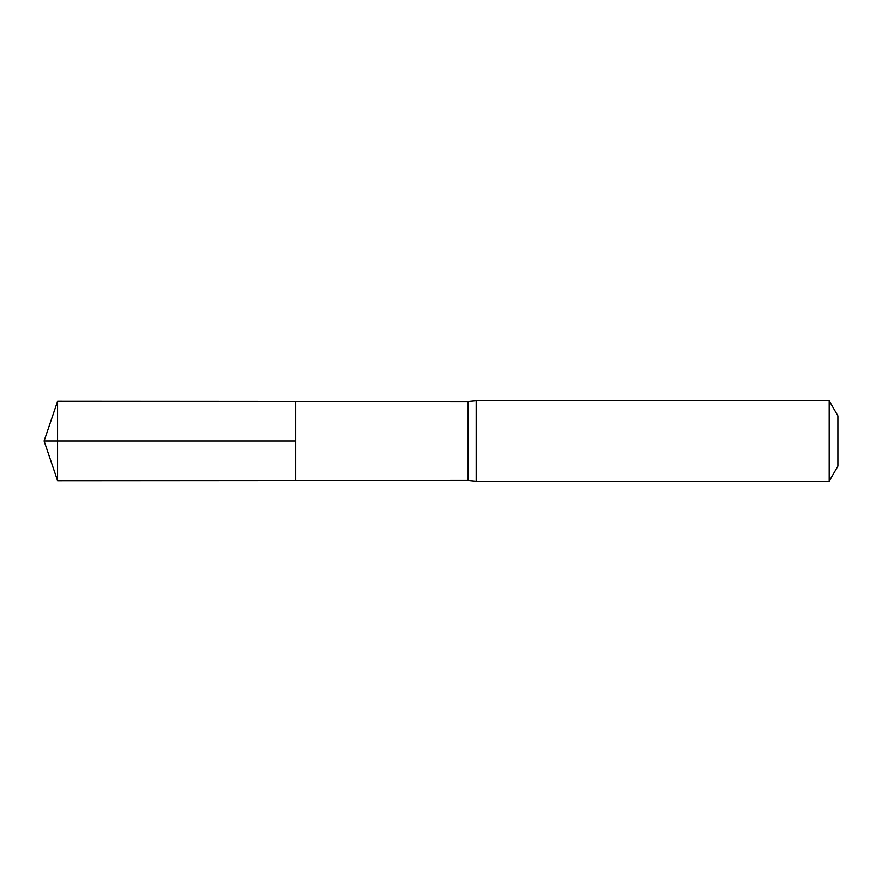 <?xml version="1.0" encoding="UTF-8"?>
<svg xmlns="http://www.w3.org/2000/svg" width="882" height="882" viewBox="0 0 882 882"><rect width="100%" height="100%" fill="white"/><g stroke="black" fill="none" stroke-linecap="round" stroke-linejoin="round"><path stroke-width="0.66" stroke-dasharray="4.41 3.31" d="M468.133 480.447L468.133 401.553M295.702 401.453L295.702 480.547L295.702 401.453M476.17 400.803L476.17 481.197M837.9 415.885L837.9 466.115M829.201 400.803L829.201 481.197M57.562 401.31L57.562 480.69"/><path stroke-width="1.32" d="M468.133 441L468.133 480.447L295.702 480.547L295.702 401.453L57.562 401.31L57.562 480.69L295.702 480.547L295.702 401.453L468.133 401.553L468.133 441M468.133 480.447L476.17 481.197L476.17 400.803L468.133 401.553M829.201 400.803L829.201 481.197L837.9 466.115L837.9 415.885L829.201 400.803L476.17 400.803M57.562 401.31L44.1 441L295.702 441L44.1 441L57.562 480.69M829.201 481.197L476.17 481.197"/></g></svg>
